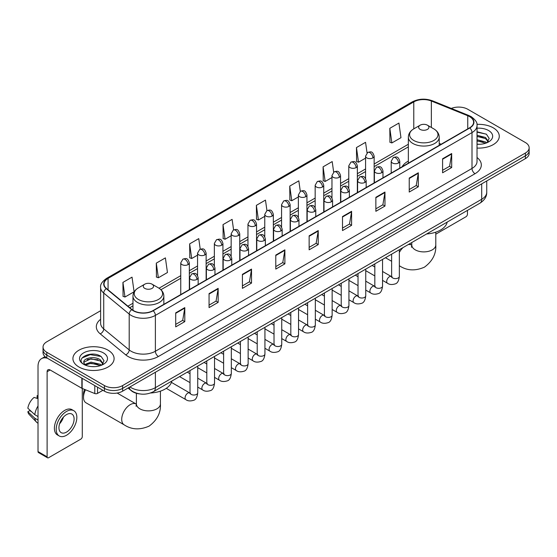<?xml version="1.0" encoding="UTF-8"?>
<svg xmlns="http://www.w3.org/2000/svg" width="557" height="557" viewBox="0 0 557 557"><rect width="100%" height="100%" fill="white"/><g stroke="black" fill="none" stroke-linecap="round" stroke-linejoin="round"><path stroke-width="0.84" d="M408.344 161.091A22.733 13.124 0 0 0 402.098 166.78M139.64 393.91A12.867 7.429 180 0 1 131.501 390.875L128.061 388.034M100.615 310.722L46.809 341.789A12.867 7.429 0 0 0 43.042 347.046L43.042 352.644A12.867 7.429 0 0 0 46.809 357.9L104.431 391.167A12.867 7.429 0 0 0 122.631 391.167L525.383 158.641A12.867 7.429 0 0 0 529.15 153.384L529.15 150.585A12.867 7.429 0 0 1 525.383 155.835A12.867 7.429 0 0 0 529.15 150.585L529.15 147.786A12.867 7.429 0 0 0 525.383 142.529L467.762 109.263A12.867 7.429 0 0 0 451.302 108.42M43.042 347.046A12.867 7.429 0 0 0 46.809 352.296L104.431 385.562A12.867 7.429 0 0 0 122.631 385.562L122.631 388.368L525.383 155.835L122.631 388.368A12.867 7.429 0 0 1 104.431 388.368A12.867 7.429 0 0 0 122.631 388.368L122.631 391.167M46.809 352.296L46.809 355.094L104.431 388.368L46.809 355.094A12.867 7.429 0 0 1 43.042 349.845A12.867 7.429 0 0 0 46.809 355.094L46.809 357.9M493.23 127.825A20.588 11.885 0 0 0 476.945 124.385A20.588 11.885 0 0 1 493.23 127.825A20.588 11.885 0 0 1 499.267 136.228A20.588 11.885 0 0 0 493.23 127.825M108.072 350.193A20.588 11.885 0 0 0 85.639 347.617A20.588 11.885 0 0 0 72.925 358.597A20.588 11.885 0 0 0 78.955 367A20.588 11.885 0 0 0 101.395 369.576A20.588 11.885 0 0 0 114.101 358.597A20.588 11.885 0 0 0 108.072 350.193A20.588 11.885 0 0 0 85.639 347.617A20.588 11.885 0 0 0 72.925 358.597A20.588 11.885 0 0 0 78.955 367A20.588 11.885 0 0 0 101.395 369.576A20.588 11.885 0 0 0 114.101 358.597A20.588 11.885 0 0 0 108.072 350.193M469.579 116.615A13.723 7.923 180 0 1 473.596 122.22A13.723 7.923 180 0 1 469.579 127.825L152.959 310.625A13.723 7.923 180 0 1 132.009 309.567L106.526 288.554A13.723 7.923 180 0 1 104.048 284.007A13.723 7.923 180 0 1 108.065 278.409L413.781 101.903A13.723 7.923 180 0 1 431.355 101.019L467.748 115.731A13.723 7.923 180 0 1 469.579 116.615M469.823 116.476A14.071 8.125 0 0 0 467.943 115.564L431.557 100.852A14.071 8.125 0 0 0 413.538 101.764L107.821 278.263A14.071 8.125 0 0 0 106.248 288.665L131.731 309.678A14.071 8.125 0 0 0 153.196 310.764L469.823 127.964A14.071 8.125 0 0 0 469.823 116.476M175.706 312.867L175.706 326.868L184.799 321.619L184.799 307.61L175.706 312.867M175.706 324.383L182.71 320.338L184.764 308.077A3.433 1.984 -120 0 0 184.799 307.61M182.647 320.372L184.799 321.619M209.063 293.602L209.063 307.61L218.163 302.36L218.163 288.352L209.063 293.602M209.063 305.125L216.067 301.079L218.121 288.818A3.433 1.984 -120 0 0 218.163 288.352M216.012 301.114L218.163 302.36M242.42 274.343L242.42 288.352L251.52 283.095L251.52 269.087L242.42 274.343M242.42 285.866L249.432 281.821L251.486 269.553A3.433 1.984 -120 0 0 251.52 269.087M249.369 281.856L251.52 283.095M275.785 255.085L275.785 269.087L284.885 263.837L284.885 249.828L275.785 255.085M275.785 266.601L282.789 262.556L284.843 250.295A3.433 1.984 -120 0 0 284.885 249.828M282.733 262.598L284.885 263.837M442.585 158.78L442.585 172.788L451.685 167.532L451.685 153.523L442.585 158.78M442.585 170.303L449.596 166.258L451.65 153.99A3.433 1.984 -120 0 0 451.685 153.523M449.534 166.292L451.685 167.532M409.228 178.038L409.228 192.047L418.321 186.797L418.321 172.788L409.228 178.038M409.228 189.561L416.232 185.516L418.286 173.255A3.433 1.984 -120 0 0 418.321 172.788M416.17 185.551L418.321 186.797M375.864 197.303L375.864 211.305L384.964 206.055L384.964 192.047L375.864 197.303M375.864 208.826L382.875 204.774L384.929 192.513A3.433 1.984 -120 0 0 384.964 192.047M382.812 204.816L384.964 206.055M342.506 216.562L342.506 230.57L351.606 225.313L351.606 211.305L342.506 216.562M342.506 228.085L349.511 224.039L351.564 211.771A3.433 1.984 -120 0 0 351.606 211.305M349.448 224.074L351.606 225.313M309.142 235.82L309.142 249.828L318.242 244.579L318.242 230.57L309.142 235.82M309.142 247.343L316.153 243.298L318.207 231.037A3.433 1.984 -120 0 0 318.242 230.57M316.091 243.332L318.242 244.579M477.029 148.071A20.588 11.885 0 0 0 499.267 136.228A20.588 11.885 0 0 1 477.029 148.071M122.631 385.562L525.383 153.036A12.867 7.429 0 0 0 529.15 147.786M200.235 249.181L198.752 238.626L189.652 243.875L189.798 257.8M156.294 263.134L158.348 277.769L167.448 272.519L165.394 257.884L156.294 263.134L156.44 277.059M122.93 282.399L124.984 297.034L134.084 291.777L132.03 277.142L122.93 282.399L123.076 296.317M300.307 191.364L298.831 180.844L289.737 186.094L289.884 200.019M333.671 172.127L332.195 161.579L323.095 166.835L323.241 180.753M367.042 152.917L365.552 142.32L356.459 147.57L356.605 161.495M389.816 128.312L391.87 142.947L400.97 137.697L398.916 123.062L389.816 128.312L389.963 142.237M233.592 229.888L232.109 219.361L223.016 224.617L223.162 238.535M266.949 210.616L265.473 200.102L256.373 205.352L256.519 219.277M256.373 205.352L258.427 219.994L264.763 216.332M258.427 219.994L256.373 219.221M289.737 186.094L291.791 200.729L298.364 196.934M291.791 200.729L289.737 199.963M323.095 166.835L325.149 181.471L331.965 177.53M325.149 181.471L323.095 180.705M356.459 147.57L358.513 162.212L365.573 158.132M358.513 162.212L356.459 161.439M391.87 142.947L389.816 142.181M223.016 224.617L225.07 239.252L231.162 235.736M225.07 239.252L223.016 238.487M189.652 243.875L191.705 258.511L197.554 255.134M191.705 258.511L189.652 257.745M158.348 277.769L156.294 277.003M124.984 297.034L122.93 296.268M477.029 144.152L479.584 144.284M477.029 139.703L485.53 141.944L486.665 142.85M477.029 140.817L485.732 143.198M477.029 135.26L485.53 137.495L488.315 141.346M477.029 136.368L485.53 138.609L488.092 141.631M477.029 144.242A13.981 8.07 0 0 0 488.566 141.938A13.981 8.07 0 0 0 488.566 130.519A13.981 8.07 0 0 0 477.029 128.207M486.992 142.717L489.185 138.415L486.414 134.237L477.029 131.744M477.029 132.176L486.226 134.112M477.029 136.618L483.128 137.384M477.029 141.067L483.128 141.833M435.79 234.177L465.937 216.77A2.144 1.239 120 0 0 467.455 214.146L467.455 210.393M420.145 129.398A5.145 2.973 0 0 0 427.421 129.398A5.145 2.973 0 0 0 427.421 125.193L433.812 128.883A14.183 8.188 0 0 1 433.812 140.468A14.183 8.188 0 0 1 413.754 140.468A14.183 8.188 0 0 1 413.754 128.883C410.258 130.958 408.455 133.715 408.344 137.154A15.443 8.912 0 0 0 412.862 143.455A15.443 8.912 0 0 0 429.691 145.391A15.443 8.912 0 0 0 439.222 137.154C439.111 133.715 437.308 130.958 433.812 128.883L427.421 125.193A5.145 2.973 0 0 0 420.145 125.193A5.145 2.973 0 0 0 420.145 129.398M426.62 233.968A23.589 13.619 0 0 0 447.201 222.083M85.52 389.796A12.01 6.935 120 0 0 83.508 397.294L83.508 393.792A7.721 4.456 -60 0 1 84.58 389.413M83.508 397.294A12.01 6.935 120 0 0 85.994 402.795L124.204 424.859A12.01 6.935 -60 0 1 122.366 415.23A12.01 6.935 -60 0 1 130.213 404.654A12.01 6.935 -60 0 1 136.214 404.055L136.395 404.159M144.771 288.387A5.145 2.973 0 0 0 152.047 288.387A5.145 2.973 0 0 0 152.047 284.181L158.439 287.872A14.183 8.188 0 0 1 158.439 299.45A14.183 8.188 0 0 1 138.38 299.45A14.183 8.188 0 0 1 138.38 287.872C134.885 289.946 133.081 292.704 132.97 296.136A15.443 8.912 0 0 0 137.488 302.444A15.443 8.912 0 0 0 154.317 304.373A15.443 8.912 0 0 0 163.849 296.136C163.737 292.704 161.927 289.946 158.439 287.872L152.047 284.181A5.145 2.973 0 0 0 144.771 284.181A5.145 2.973 0 0 0 144.771 288.387M150.508 392.998A23.589 13.619 0 0 0 171.828 381.072M97.531 387.185L97.531 393.402L102.913 390.29M47.449 358.269A17.156 9.908 -120 0 0 41.566 358.624A17.156 9.908 -120 0 0 38.015 366.478L38.015 451.574L47.115 456.831L47.115 371.728A4.289 2.479 60 0 1 47.999 369.764A4.289 2.479 60 0 1 50.144 369.98L81.858 388.292L81.858 378.133M47.115 456.831A2.144 1.239 120 0 0 47.554 457.812L38.461 452.556A2.144 1.239 -60 0 1 38.015 451.574M47.554 457.812A2.144 1.239 120 0 0 48.626 457.708L80.779 439.146A2.144 1.239 120 0 0 82.29 436.521L82.29 388.487M97.531 393.402A2.144 1.239 180 0 1 94.787 393.541L82.144 388.424A2.144 1.239 180 0 1 81.858 388.292M66.52 432.107A10.722 6.19 120 0 0 73.524 422.659A10.722 6.19 120 0 0 71.881 414.067A10.722 6.19 120 0 0 66.52 414.596A10.722 6.19 120 0 0 59.515 424.044A10.722 6.19 120 0 0 61.159 432.636A10.722 6.19 120 0 0 66.52 432.107M59.592 423.793A10.722 6.19 120 0 0 63.442 417.13M38.015 395.957L37.103 395.679L37.103 397.83L38.015 398.359M73.816 410.718L71.992 409.673A14.579 8.418 120 0 0 64.703 410.391A14.579 8.418 120 0 0 55.178 423.243A14.579 8.418 120 0 0 57.413 434.926L59.23 435.978A14.579 8.418 120 0 0 66.52 435.254A14.579 8.418 120 0 0 76.051 422.408A14.579 8.418 120 0 0 73.816 410.718A14.579 8.418 120 0 0 66.52 411.442A14.579 8.418 120 0 0 56.995 424.295A14.579 8.418 120 0 0 59.23 435.978M38.015 405.983A14.155 8.174 120 0 0 34.792 414.7L27.85 408.204A11.154 6.44 120 0 1 34.074 397.433L38.015 398.624M38.015 416.566L34.792 414.7M31.603 411.72L29.716 410.634L27.85 411.707L34.792 418.203L38.015 420.069M34.792 418.203A14.155 8.174 120 0 0 36.539 422.157A14.155 8.174 120 0 0 37.611 423L38.015 423.236M38.015 395.428A11.154 6.44 120 0 0 37.103 395.679M27.85 411.707A11.154 6.44 120 0 0 29.166 414.485L36.539 422.157M91.188 366.562L94.425 366.652M84.761 364.508L91.007 362.127L100.371 364.313L101.499 365.225M85.339 365.107L91.007 363.241L100.573 365.566M84.859 364.939L83.856 362.593A9.692 5.598 0 0 0 85.423 365.183M103.149 363.714L100.371 359.871C94.551 355.526 82.575 358.207 83.856 362.593L83.822 362.161M83.884 362.725L84.149 362.008L91.007 358.792L100.371 360.978L102.934 364.006M101.834 365.086L104.027 360.79L101.256 356.612C91.445 349.559 74.011 358.854 84.079 364.55L84.573 364.856M103.4 352.887A13.981 8.07 0 0 0 83.627 352.887A13.981 8.07 0 0 0 83.627 364.306A13.981 8.07 0 0 0 103.4 364.306A13.981 8.07 0 0 0 103.4 352.887M82.032 358.012L90.241 354.642L101.061 356.487M87.164 359.648L90.241 359.091L97.969 359.752M87.164 364.097L90.241 363.54L97.969 364.201M129.969 386.927A17.156 9.908 0 0 0 131.118 387.665A17.156 9.908 0 0 0 155.382 387.665L481.708 199.26A17.156 9.908 0 0 0 486.734 192.256C486.86 196.517 484.59 200.158 479.932 203.187L153.607 391.592A8.578 4.95 60 0 0 155.382 387.665L155.382 372.257M481.708 183.852L481.708 199.26A8.578 4.95 60 0 1 479.932 203.187M129.273 387.331A8.578 5.737 129.5 0 0 130.77 390.123L128.166 387.971M525.383 158.641L525.383 153.036M104.431 391.167L104.431 385.562M477.029 157.513A21.445 12.379 180 0 1 475.037 173.7L158.418 356.501A4.289 2.479 60 0 1 155.382 351.244L472.002 168.444A17.156 9.908 0 0 0 477.029 161.439L477.029 125.583A17.156 9.908 180 0 1 472.002 132.587A4.289 2.479 -120 0 0 469.823 127.964M158.418 356.501A21.445 12.379 180 0 1 128.089 356.501A21.445 12.379 180 0 1 125.687 354.844L100.204 333.838A21.445 12.379 180 0 1 100.615 319.307M131.118 351.244A17.156 9.908 0 0 0 155.382 351.244L155.382 315.387A17.156 9.908 180 0 1 129.196 314.064L103.72 293.052A17.156 9.908 180 0 1 100.615 287.37L100.615 323.234A17.156 9.908 0 0 0 103.72 328.915L129.196 349.921A17.156 9.908 0 0 0 131.118 351.244M477.029 125.583C477.6 122.902 475.629 119.915 471.118 116.615L468.862 115.522A4.289 2.005 112 0 0 467.943 115.564M468.862 115.522L432.469 100.81C425.367 98.297 418.627 98.659 412.243 101.903A4.289 2.479 60 0 1 413.538 101.764M107.821 278.263A4.289 2.479 -120 0 0 106.526 278.403C102.077 281.605 100.107 284.592 100.615 287.37M106.248 288.665A4.289 2.869 129.5 0 0 103.72 293.052L103.72 328.915A4.289 2.869 -50.5 0 1 100.204 333.838M432.469 100.81A4.289 2.005 112 0 0 431.557 100.852M131.731 309.678A4.289 2.869 129.5 0 0 129.196 314.064L129.196 349.921A4.289 2.869 -50.5 0 1 125.687 354.844M153.196 310.764A4.289 2.479 60 0 1 155.382 315.387L472.002 132.587L472.002 168.444A4.289 2.479 60 0 0 475.037 173.7M108.065 278.409L108.065 289.821M467.748 115.731L467.748 128.883M431.355 101.019L431.355 127.469M441.186 144.214L439.222 143.421M413.781 101.903L413.781 128.869M408.344 144.263L374.151 164.009M365.573 168.959L357.35 173.707M348.773 178.658L340.55 183.406M331.965 188.363L323.742 193.105M315.165 198.062L306.942 202.811M298.364 207.761L290.141 212.509M281.563 217.46L273.341 222.208M264.763 227.159L256.54 231.907M247.962 236.864L239.74 241.613M231.162 246.563L222.932 251.311M214.354 256.262L206.132 261.01M197.554 265.961L189.331 270.709M180.753 275.666L159.01 288.22M132.97 303.252L127.901 306.176M309.142 236.265L318.207 231.037M342.506 217.007L351.564 211.771M375.864 197.742L384.929 192.513M409.228 178.484L418.286 173.255M442.585 159.225L451.65 153.99M275.785 255.524L284.843 250.295M242.42 274.789L251.486 269.553M209.063 294.047L218.121 288.818M175.706 313.306L184.764 308.077M435.79 232.172L435.79 244.962A12.01 6.935 180 0 1 432.274 249.863A12.01 6.935 180 0 1 415.292 249.863A12.01 6.935 180 0 1 411.776 244.962L411.449 247.266M408.128 244.648A12.01 6.935 -60 0 1 411.588 245.066L411.769 245.171M399.585 265.87A12.01 6.935 -60 0 1 399.348 265.724L399.585 265.87C406.965 270.73 415.257 271.155 424.455 267.144C432.531 261.177 436.312 253.783 435.79 244.962M399.348 252.418A12.01 6.935 -60 0 1 403.045 247.58M160.416 391.16L160.416 403.95A12.01 6.935 180 0 1 156.9 408.852A12.01 6.935 180 0 1 139.918 408.852A12.01 6.935 180 0 1 136.395 403.95L136.075 406.255M398.52 162.999A4.289 2.479 0 0 0 399.78 161.245C398.039 155.744 396.347 156.844 393.346 157.534A4.289 2.479 60 0 1 395.491 157.742A4.289 2.479 -120 0 1 398.52 162.999A4.289 2.479 0 0 1 392.455 162.999A4.289 2.479 0 0 1 391.202 161.245L393.346 157.534M382.548 280.38L387.491 283.235A3.857 2.228 -60 0 1 386.899 280.143A3.857 2.228 -60 0 1 389.42 276.745A3.857 2.228 -60 0 1 389.594 276.648A3.857 2.228 -60 0 1 391.355 276.55L382.548 271.468M391.849 276.94L391.501 277.226L391.627 276.39A3.857 2.228 -0 0 0 392.755 277.971A3.857 2.228 -0 0 0 398.039 278.061A3.857 2.228 -0 0 0 399.348 276.39C398.819 280.874 397.433 283.381 395.185 283.903C391.954 284.885 389.392 284.662 387.491 283.235M381.719 172.698A4.289 2.479 0 0 0 382.972 170.95C381.232 165.45 379.54 166.543 376.539 167.232A4.289 2.479 60 0 1 378.683 167.448A4.289 2.479 -120 0 1 381.719 172.698A4.289 2.479 0 0 1 375.655 172.698A4.289 2.479 0 0 1 374.395 170.95L376.539 167.232M365.747 290.086L370.69 292.94A3.857 2.228 -60 0 1 370.099 289.842A3.857 2.228 -60 0 1 372.619 286.444A3.857 2.228 -60 0 1 372.793 286.354A3.857 2.228 -60 0 1 374.548 286.249L365.747 281.167M375.049 286.639L374.701 286.925L374.826 286.096A3.857 2.228 -0 0 0 375.954 287.67A3.857 2.228 -0 0 0 381.239 287.767A3.857 2.228 -0 0 0 382.548 286.096C382.018 290.573 380.626 293.079 378.384 293.602C375.153 294.583 372.591 294.361 370.69 292.94M364.919 182.397A4.289 2.479 0 0 0 366.172 180.649C364.431 175.149 362.739 176.242 359.738 176.931A4.289 2.479 60 0 1 361.883 177.147A4.289 2.479 -120 0 1 364.919 182.397A4.289 2.479 0 0 1 358.854 182.397A4.289 2.479 0 0 1 357.594 180.649L359.738 176.931M348.94 299.784L353.89 302.639A3.857 2.228 -60 0 1 353.298 299.548A3.857 2.228 -60 0 1 355.819 296.143A3.857 2.228 -60 0 1 355.993 296.052A3.857 2.228 -60 0 1 357.747 295.955L348.94 290.865M358.248 296.338L357.9 296.623L358.026 295.795A3.857 2.228 -0 0 0 359.154 297.368A3.857 2.228 -0 0 0 364.438 297.466A3.857 2.228 -0 0 0 365.747 295.795C365.218 300.279 363.825 302.778 361.577 303.307C358.353 304.282 355.791 304.066 353.89 302.639M348.118 192.102A4.289 2.479 0 0 0 349.371 190.348C347.631 184.847 345.939 185.941 342.938 186.637A4.289 2.479 60 0 1 345.082 186.846A4.289 2.479 -120 0 1 348.118 192.102A4.289 2.479 0 0 1 342.047 192.102A4.289 2.479 0 0 1 340.793 190.348L342.938 186.637M332.139 309.483L337.089 312.338A3.857 2.228 -60 0 1 336.498 309.246A3.857 2.228 -60 0 1 339.018 305.842A3.857 2.228 -60 0 1 339.192 305.751A3.857 2.228 -60 0 1 340.947 305.654L332.139 300.571M341.441 306.044L341.1 306.329L341.225 305.494A3.857 2.228 -0 0 0 342.353 307.067A3.857 2.228 -0 0 0 347.638 307.165A3.857 2.228 -0 0 0 348.94 305.494C348.41 309.977 347.025 312.477 344.776 313.006C341.552 313.988 338.99 313.765 337.089 312.338M331.311 201.801A4.289 2.479 0 0 0 332.571 200.047C330.83 194.546 329.138 195.646 326.137 196.336A4.289 2.479 60 0 1 328.282 196.544A4.289 2.479 -120 0 1 331.311 201.801A4.289 2.479 0 0 1 325.246 201.801A4.289 2.479 0 0 1 323.993 200.047L326.137 196.336M315.339 319.182L320.289 322.037A3.857 2.228 -60 0 1 319.697 318.945A3.857 2.228 -60 0 1 322.218 315.541A3.857 2.228 -60 0 1 322.385 315.45A3.857 2.228 -60 0 1 324.146 315.353L315.339 310.27M324.64 315.742L324.299 316.028L324.418 315.192A3.857 2.228 -0 0 0 325.553 316.773A3.857 2.228 -0 0 0 330.837 316.863A3.857 2.228 -0 0 0 332.139 315.192C331.61 319.676 330.224 322.183 327.976 322.705C324.752 323.687 322.19 323.464 320.289 322.037M314.51 211.5A4.289 2.479 0 0 0 315.77 209.752C314.03 204.245 312.338 205.345 309.337 206.034A4.289 2.479 60 0 1 311.481 206.25A4.289 2.479 -120 0 1 314.51 211.5A4.289 2.479 0 0 1 308.446 211.5A4.289 2.479 0 0 1 307.192 209.752L309.337 206.034M298.538 328.881L303.481 331.742A3.857 2.228 -60 0 1 302.89 328.644A3.857 2.228 -60 0 1 305.417 325.246A3.857 2.228 -60 0 1 305.584 325.149A3.857 2.228 -60 0 1 307.346 325.051L298.538 319.969M307.84 325.441L307.499 325.727L307.617 324.891A3.857 2.228 -0 0 0 308.752 326.472A3.857 2.228 -0 0 0 314.03 326.569A3.857 2.228 -0 0 0 315.339 324.891C314.809 329.375 313.424 331.881 311.175 332.404C307.951 333.385 305.389 333.163 303.481 331.742M297.71 221.199A4.289 2.479 0 0 0 298.97 219.451C297.229 213.951 295.537 215.044 292.536 215.733A4.289 2.479 60 0 1 294.681 215.949A4.289 2.479 -120 0 1 297.71 221.199A4.289 2.479 0 0 1 291.645 221.199A4.289 2.479 0 0 1 290.392 219.451L292.536 215.733M281.738 338.586L286.681 341.441A3.857 2.228 -60 0 1 286.089 338.343A3.857 2.228 -60 0 1 288.61 334.945A3.857 2.228 -60 0 1 288.784 334.854A3.857 2.228 -60 0 1 290.545 334.75L281.738 329.667M291.039 335.14L290.691 335.425L290.817 334.597A3.857 2.228 -0 0 0 291.952 336.17A3.857 2.228 -0 0 0 297.229 336.268A3.857 2.228 -0 0 0 298.538 334.597C298.009 339.074 296.623 341.58 294.375 342.102C291.151 343.084 288.582 342.861 286.681 341.441M280.909 230.904A4.289 2.479 0 0 0 282.162 229.15C280.422 223.649 278.73 224.743 275.729 225.439A4.289 2.479 60 0 1 277.873 225.648A4.289 2.479 -120 0 1 280.909 230.904A4.289 2.479 0 0 1 274.845 230.904A4.289 2.479 0 0 1 273.584 229.15L275.729 225.439M264.937 348.285L269.88 351.14A3.857 2.228 -60 0 1 269.289 348.048A3.857 2.228 -60 0 1 271.809 344.644A3.857 2.228 -60 0 1 271.983 344.553A3.857 2.228 -60 0 1 273.738 344.456L264.937 339.366M274.239 344.846L273.891 345.131L274.016 344.296A3.857 2.228 -0 0 0 275.144 345.869A3.857 2.228 -0 0 0 280.429 345.967A3.857 2.228 -0 0 0 281.738 344.296C281.208 348.779 279.816 351.279 277.574 351.808C274.343 352.79 271.781 352.567 269.88 351.14M264.109 240.603A4.289 2.479 0 0 0 265.362 238.849C263.621 233.348 261.929 234.441 258.928 235.138A4.289 2.479 60 0 1 261.073 235.346A4.289 2.479 -120 0 1 264.109 240.603A4.289 2.479 0 0 1 258.044 240.603A4.289 2.479 0 0 1 256.784 238.849L258.928 235.138M248.137 357.984L253.08 360.839A3.857 2.228 -60 0 1 252.488 357.747A3.857 2.228 -60 0 1 255.009 354.343A3.857 2.228 -60 0 1 255.183 354.252A3.857 2.228 -60 0 1 256.937 354.155L248.137 349.072M257.438 354.544L257.09 354.83L257.216 353.994A3.857 2.228 -0 0 0 258.344 355.568A3.857 2.228 -0 0 0 263.628 355.665A3.857 2.228 -0 0 0 264.937 353.994C264.408 358.478 263.015 360.978 260.773 361.507C257.543 362.489 254.981 362.266 253.08 360.839M247.308 250.302A4.289 2.479 0 0 0 248.561 248.547C246.821 243.047 245.129 244.147 242.128 244.836A4.289 2.479 60 0 1 244.272 245.045A4.289 2.479 -120 0 1 247.308 250.302A4.289 2.479 0 0 1 241.244 250.302A4.289 2.479 0 0 1 239.983 248.547L242.128 244.836M231.329 367.683L236.279 370.537A3.857 2.228 -60 0 1 235.688 367.446A3.857 2.228 -60 0 1 238.208 364.048A3.857 2.228 -60 0 1 238.382 363.951A3.857 2.228 -60 0 1 240.137 363.853L231.329 358.771M240.638 364.243L240.29 364.529L240.415 363.693A3.857 2.228 -0 0 0 241.543 365.274A3.857 2.228 -0 0 0 246.828 365.364A3.857 2.228 -0 0 0 248.137 363.693C247.607 368.177 246.215 370.683 243.966 371.206C240.742 372.187 238.18 371.965 236.279 370.537M230.507 260.001A4.289 2.479 0 0 0 231.761 258.253C230.02 252.753 228.328 253.846 225.327 254.535A4.289 2.479 60 0 1 227.472 254.751A4.289 2.479 -120 0 1 230.507 260.001A4.289 2.479 0 0 1 224.436 260.001A4.289 2.479 0 0 1 223.183 258.253L225.327 254.535M214.529 377.381L219.479 380.243A3.857 2.228 -60 0 1 218.887 377.145A3.857 2.228 -60 0 1 221.407 373.747A3.857 2.228 -60 0 1 221.575 373.65A3.857 2.228 -60 0 1 223.336 373.552L214.529 368.469M223.83 373.942L223.489 374.227L223.615 373.399A3.857 2.228 -0 0 0 224.743 374.972A3.857 2.228 -0 0 0 230.027 375.07A3.857 2.228 -0 0 0 231.329 373.399C230.8 377.876 229.414 380.382 227.165 380.904C223.942 381.886 221.38 381.663 219.479 380.243M213.7 269.699A4.289 2.479 0 0 0 214.96 267.952C213.22 262.451 211.528 263.545 208.527 264.234A4.289 2.479 60 0 1 210.671 264.45A4.289 2.479 -120 0 1 213.7 269.699A4.289 2.479 0 0 1 207.636 269.699A4.289 2.479 0 0 1 206.382 267.952L208.527 264.234M197.728 387.087L202.671 389.942A3.857 2.228 -60 0 1 202.08 386.85A3.857 2.228 -60 0 1 204.607 383.446A3.857 2.228 -60 0 1 204.774 383.355A3.857 2.228 -60 0 1 206.536 383.258L197.728 378.168M207.03 383.641L206.689 383.926L206.807 383.098A3.857 2.228 -0 0 0 207.942 384.671A3.857 2.228 -0 0 0 213.22 384.769A3.857 2.228 -0 0 0 214.529 383.098C213.999 387.581 212.614 390.081 210.365 390.61C207.141 391.585 204.579 391.369 202.671 389.942M196.9 279.405A4.289 2.479 0 0 0 198.16 277.651C196.419 272.15 194.727 273.243 191.726 273.94A4.289 2.479 60 0 1 193.871 274.148A4.289 2.479 -120 0 1 196.9 279.405A4.289 2.479 0 0 1 190.835 279.405A4.289 2.479 0 0 1 189.582 277.651L191.726 273.94M166.278 388.326L185.871 399.641A3.857 2.228 -60 0 1 185.279 396.549A3.857 2.228 -60 0 1 187.806 393.145A3.857 2.228 -60 0 1 187.974 393.054A3.857 2.228 -60 0 1 189.735 392.957L171.438 382.387M190.229 393.346L189.881 393.632L190.007 392.796A3.857 2.228 -0 0 0 191.142 394.37A3.857 2.228 -0 0 0 196.419 394.467A3.857 2.228 -0 0 0 197.728 392.796C197.199 397.28 195.813 399.78 193.564 400.309C190.341 401.291 187.772 401.068 185.871 399.641M372.891 157.903A4.289 2.479 0 0 0 374.151 156.155C372.41 150.648 370.718 151.748 367.717 152.437A4.289 2.479 60 0 1 369.862 152.653A4.289 2.479 -120 0 1 372.891 157.903A4.289 2.479 0 0 1 366.826 157.903A4.289 2.479 0 0 1 365.573 156.155L367.717 152.437M356.09 167.601A4.289 2.479 0 0 0 357.35 165.854C355.61 160.353 353.918 161.446 350.917 162.136A4.289 2.479 60 0 1 353.061 162.352A4.289 2.479 -120 0 1 356.09 167.601A4.289 2.479 0 0 1 350.026 167.601A4.289 2.479 0 0 1 348.773 165.854L350.917 162.136M339.29 177.307A4.289 2.479 0 0 0 340.55 175.552C338.809 170.052 337.117 171.145 334.109 171.841A4.289 2.479 60 0 1 336.261 172.05A4.289 2.479 -120 0 1 339.29 177.307A4.289 2.479 0 0 1 333.225 177.307A4.289 2.479 0 0 1 331.965 175.552L334.109 171.841M322.489 187.006A4.289 2.479 0 0 0 323.742 185.251C322.002 179.751 320.31 180.851 317.309 181.54A4.289 2.479 60 0 1 319.453 181.749A4.289 2.479 -120 0 1 322.489 187.006A4.289 2.479 0 0 1 316.425 187.006A4.289 2.479 0 0 1 315.165 185.251L317.309 181.54M305.689 196.705A4.289 2.479 0 0 0 306.942 194.957C305.201 189.45 303.509 190.55 300.508 191.239A4.289 2.479 60 0 1 302.653 191.455A4.289 2.479 -120 0 1 305.689 196.705A4.289 2.479 0 0 1 299.624 196.705A4.289 2.479 0 0 1 298.364 194.957L300.508 191.239M288.888 206.403A4.289 2.479 0 0 0 290.141 204.656C288.401 199.155 286.709 200.248 283.708 200.938A4.289 2.479 60 0 1 285.852 201.154A4.289 2.479 -120 0 1 288.888 206.403A4.289 2.479 0 0 1 282.817 206.403A4.289 2.479 0 0 1 281.563 204.656L283.708 200.938M272.081 216.102A4.289 2.479 0 0 0 273.341 214.354C271.6 208.854 269.908 209.947 266.907 210.637A4.289 2.479 60 0 1 269.052 210.852A4.289 2.479 -120 0 1 272.081 216.102A4.289 2.479 0 0 1 266.016 216.102A4.289 2.479 0 0 1 264.763 214.354L266.907 210.637M255.28 225.808A4.289 2.479 0 0 0 256.54 224.053C254.8 218.553 253.108 219.646 250.107 220.342A4.289 2.479 60 0 1 252.251 220.551A4.289 2.479 -120 0 1 255.28 225.808A4.289 2.479 0 0 1 249.216 225.808A4.289 2.479 0 0 1 247.962 224.053L250.107 220.342M238.48 235.507A4.289 2.479 0 0 0 239.74 233.752C237.999 228.252 236.307 229.352 233.306 230.041A4.289 2.479 60 0 1 235.451 230.25A4.289 2.479 -120 0 1 238.48 235.507A4.289 2.479 0 0 1 232.415 235.507A4.289 2.479 0 0 1 231.162 233.752L233.306 230.041M221.679 245.205A4.289 2.479 0 0 0 222.932 243.458C221.192 237.95 219.5 239.05 216.499 239.74A4.289 2.479 60 0 1 218.643 239.956A4.289 2.479 -120 0 1 221.679 245.205A4.289 2.479 0 0 1 215.615 245.205A4.289 2.479 0 0 1 214.354 243.458L216.499 239.74M204.879 254.904A4.289 2.479 0 0 0 206.132 253.157C204.391 247.656 202.699 248.749 199.698 249.439A4.289 2.479 60 0 1 201.843 249.654A4.289 2.479 -120 0 1 204.879 254.904A4.289 2.479 0 0 1 198.814 254.904A4.289 2.479 0 0 1 197.554 253.157L199.698 249.439M188.078 264.61A4.289 2.479 0 0 0 189.331 262.855C187.591 257.355 185.899 258.448 182.898 259.144A4.289 2.479 60 0 1 185.042 259.353A4.289 2.479 -120 0 1 188.078 264.61A4.289 2.479 0 0 1 182.014 264.61A4.289 2.479 0 0 1 180.753 262.855L182.898 259.144M47.115 371.728L50.144 369.98M82.144 378.3L82.144 388.424M94.787 393.541L94.787 385.597M153.607 391.592C146.7 395.059 139.8 395.059 132.9 391.592L130.77 390.123M486.734 192.256L486.734 180.955M412.243 101.903L106.526 278.403M408.344 146.874L374.151 166.62M365.573 171.57L357.35 176.318M348.773 181.269L340.55 186.017M331.965 190.974L323.742 195.716M315.165 200.673L306.942 205.422M298.364 210.372L290.141 215.12M281.563 220.071L273.341 224.819M264.763 229.769L256.54 234.518M247.962 239.475L239.74 244.224M231.162 249.174L222.932 253.922M214.354 258.873L206.132 263.621M197.554 268.571L189.331 273.32M180.753 278.277L160.931 289.724M132.97 305.863L129.767 307.715M391.627 261.275L385.472 257.724M439.222 145.349L439.222 137.154M408.344 163.173L408.344 137.154M420.145 125.193L413.754 128.883M411.588 245.066L409.492 243.855M411.776 242.539L411.776 244.962M160.416 403.95C160.931 412.765 157.158 420.159 149.081 426.133C139.877 430.136 131.584 429.712 124.204 424.859M163.849 304.331L163.849 296.136M132.97 310.263L132.97 296.136M144.771 284.181L138.38 287.872M136.214 404.055L117.144 393.047M136.395 393.284L136.395 403.95M392.135 276.864L391.355 276.55M399.348 249.717L399.348 276.39M399.78 168.123L399.78 161.245M374.826 275.924L365.747 270.681M391.627 254.173L391.627 276.39M391.202 173.074L391.202 161.245M374.826 267.012L372.111 265.438M375.334 286.563L374.548 286.249M382.548 259.416L382.548 286.096M382.972 177.822L382.972 170.95M358.026 285.623L348.94 280.38M374.826 263.872L374.826 286.096M374.395 182.773L374.395 170.95M358.026 276.711L355.303 275.144M358.534 296.261L357.747 295.955M365.747 269.115L365.747 295.795M366.172 187.521L366.172 180.649M341.225 295.328L332.139 290.086M358.026 273.571L358.026 295.795M357.594 192.471L357.594 180.649M341.225 286.409L338.503 284.843M341.733 305.96L340.947 305.654M348.94 278.813L348.94 305.494M349.371 197.22L349.371 190.348M324.418 305.027L315.339 299.784M341.225 283.269L341.225 305.494M340.793 202.177L340.793 190.348M324.418 296.108L321.702 294.542M324.933 315.659L324.146 315.353M332.139 288.512L332.139 315.192M332.571 206.925L332.571 200.047M307.617 314.726L298.538 309.483M324.418 292.975L324.418 315.192M323.993 211.876L323.993 200.047M307.617 305.814L304.902 304.24M308.125 325.365L307.346 325.051M315.339 298.218L315.339 324.891M315.77 216.624L315.77 209.752M290.817 324.425L281.738 319.182M307.617 302.674L307.617 324.891M307.192 221.575L307.192 209.752M290.817 315.513L288.101 313.939M291.325 335.063L290.545 334.75M298.538 307.917L298.538 334.597M298.97 226.323L298.97 219.451M274.016 334.123L264.937 328.881M290.817 312.373L290.817 334.597M290.392 231.273L290.392 219.451M274.016 325.211L271.301 323.645M274.524 344.762L273.738 344.456M281.738 317.615L281.738 344.296M282.162 236.022L282.162 229.15M257.216 343.829L248.137 338.586M274.016 322.071L274.016 344.296M273.584 240.979L273.584 229.15M257.216 334.91L254.5 333.344M257.724 354.461L256.937 354.155M264.937 327.314L264.937 353.994M265.362 245.721L265.362 238.849M240.415 353.528L231.329 348.285M257.216 331.777L257.216 353.994M256.784 250.678L256.784 238.849M240.415 344.616L237.693 343.042M240.923 364.167L240.137 363.853M248.137 337.02L248.137 363.693M248.561 255.426L248.561 248.547M223.615 363.227L214.529 357.984M240.415 341.476L240.415 363.693M239.983 260.377L239.983 248.547M223.615 354.315L220.892 352.741M224.123 373.865L223.336 373.552M231.329 346.719L231.329 373.399M231.761 265.125L231.761 258.253M206.807 372.925L197.728 367.683M223.615 351.175L223.615 373.399M223.183 270.075L223.183 258.253M206.807 364.013L204.092 362.447M207.315 383.564L206.536 383.258M214.529 356.417L214.529 383.098M214.96 274.824L214.96 267.952M190.007 382.631L179.57 376.602M206.807 360.873L206.807 383.098M206.382 279.774L206.382 267.952M190.007 373.712L187.291 372.146M190.515 393.263L189.735 392.957M197.728 366.116L197.728 392.796M198.16 284.523L198.16 277.651M190.007 370.572L190.007 392.796M189.582 289.48L189.582 277.651M374.151 182.919L374.151 156.155M365.573 178.456L365.573 156.155M357.35 192.618L357.35 165.854M348.773 188.155L348.773 165.854M340.55 202.316L340.55 175.552M331.965 197.86L331.965 175.552M323.742 212.015L323.742 185.251M315.165 207.559L315.165 185.251M306.942 221.721L306.942 194.957M298.364 217.258L298.364 194.957M290.141 231.42L290.141 204.656M281.563 226.957L281.563 204.656M273.341 241.118L273.341 214.354M264.763 236.662L264.763 214.354M256.54 250.817L256.54 224.053M247.962 246.361L247.962 224.053M239.74 260.523L239.74 233.752M231.162 256.06L231.162 233.752M222.932 270.222L222.932 243.458M214.354 265.759L214.354 243.458M206.132 279.92L206.132 253.157M197.554 275.457L197.554 253.157M189.331 289.619L189.331 262.855M180.753 294.569L180.753 262.855M41.566 358.624L45.04 356.619"/></g></svg>
